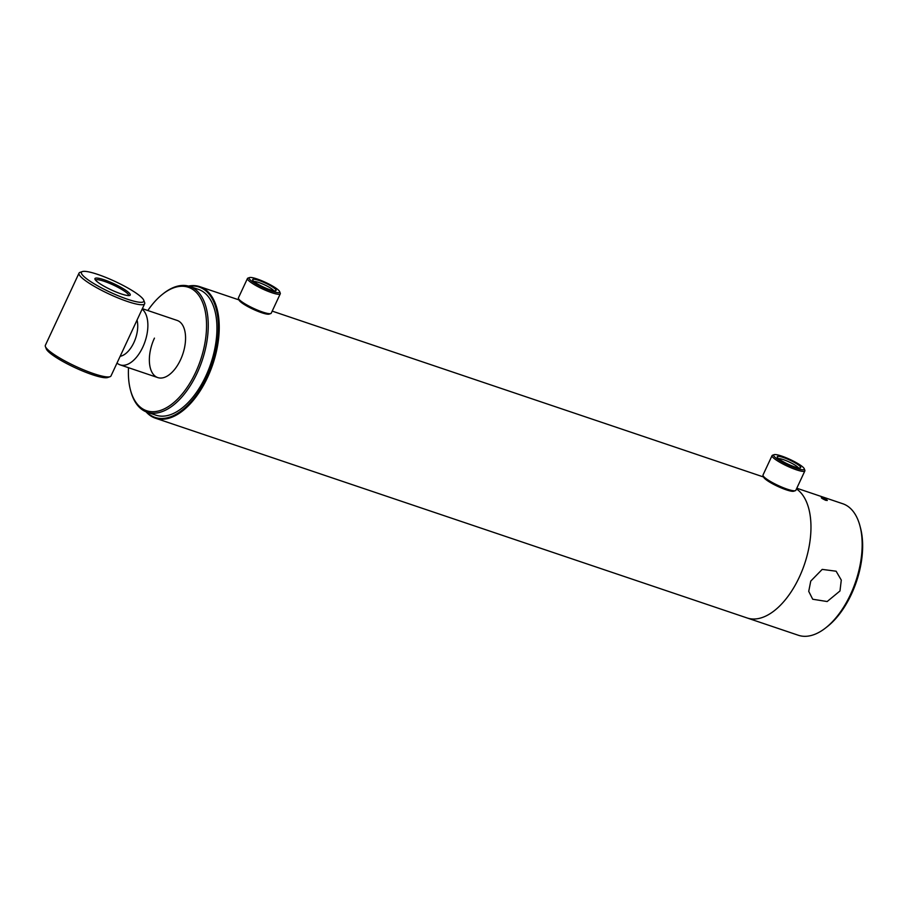 <?xml version="1.0" encoding="UTF-8"?>
<svg xmlns="http://www.w3.org/2000/svg" width="907" height="907" viewBox="0 0 907 907"><rect width="100%" height="100%" fill="white"/><g stroke="black" fill="none" stroke-linecap="round" stroke-linejoin="round"><path stroke-width="1.36" d="M146.719 412.061A68.807 36.824 -71.3 0 0 206.807 377.063A68.807 36.824 -71.3 0 0 189.189 286.272M188.497 286.079A69.408 37.142 108.7 0 1 199.812 286.669A69.408 37.142 108.7 0 1 207.544 377.437A69.408 37.142 108.7 0 1 155.403 418.195A69.408 37.142 108.7 0 1 146.05 411.812M799.282 577.226A69.408 37.142 -71.3 0 0 796.471 488.918A69.408 37.142 -71.3 0 1 799.282 577.226A69.408 37.142 -71.3 0 1 747.141 617.973A69.408 37.142 -71.3 0 0 799.282 577.226M117.003 363.049A30.18 16.145 -71.3 0 0 120.132 364.875A30.18 16.145 -71.3 0 0 147.535 330.783A30.18 16.145 -71.3 0 0 142.127 309.162M120.155 356.292A22.936 12.279 -71.3 0 0 137.479 330.148A22.936 12.279 -71.3 0 0 137.048 320.069M252.928 280.467A12.936 2.222 -155 0 1 252.668 280.025A12.936 2.222 -155 0 1 262.474 281.782A12.936 2.222 -155 0 1 275.83 289.65A12.936 2.222 -155 0 1 275.751 290.784A12.936 2.222 -155 0 1 264.232 287.428A12.936 2.222 -155 0 1 252.928 280.467M273.755 290.75A11.247 1.927 25 0 0 273.631 290.557A11.247 1.927 25 0 0 264.164 284.662A11.247 1.927 25 0 0 253.983 281.533M270.762 313.561L269.198 314.094A16.904 2.902 -155 0 1 254.13 309.718A16.904 2.902 -155 0 1 239.369 300.614A16.904 2.902 -155 0 1 239.029 300.036L238.439 298.482A18.106 3.106 25 0 0 238.802 299.106A18.106 3.106 25 0 0 254.618 308.856A18.106 3.106 25 0 0 270.762 313.561A18.106 3.106 25 0 0 271.238 313.187L280.286 293.789A18.106 3.106 -155 0 1 265.105 290.104A18.106 3.106 -155 0 1 247.849 279.707A18.106 3.106 -155 0 1 247.464 278.483A18.106 3.106 -155 0 1 247.94 278.109L249.504 277.565A16.904 2.902 25 0 0 249.414 279.05A16.904 2.902 25 0 0 266.862 289.322A16.904 2.902 25 0 0 279.673 291.623A16.904 2.902 25 0 0 279.333 291.056A16.904 2.902 25 0 0 264.572 281.952A16.904 2.902 25 0 0 249.504 277.565M279.673 291.623L280.263 293.176A18.106 3.106 -155 0 1 280.286 293.789M247.464 278.483L238.416 297.881A18.106 3.106 25 0 0 238.439 298.482M791.72 465.779A12.936 2.222 -155 0 1 777.265 457.139A12.936 2.222 -155 0 1 786.222 458.557A12.936 2.222 -155 0 1 800.348 467.899A12.936 2.222 -155 0 1 791.72 465.779M798.353 467.865A11.247 1.927 25 0 0 785.87 460.541A11.247 1.927 25 0 0 778.58 458.636M795.348 490.676L793.784 491.209A16.904 2.902 -155 0 1 782.514 488.442A16.904 2.902 -155 0 1 763.626 477.15L763.036 475.597A18.106 3.106 25 0 0 783.274 487.705A18.106 3.106 25 0 0 795.348 490.676A18.106 3.106 25 0 0 795.836 490.302L804.872 470.892A18.106 3.106 -155 0 1 792.31 468.307A18.106 3.106 -155 0 1 772.061 455.597A18.106 3.106 -155 0 1 772.537 455.223L774.102 454.679A16.904 2.902 25 0 0 792.559 466.89A16.904 2.902 25 0 0 804.26 468.738A16.904 2.902 25 0 0 785.383 457.445A16.904 2.902 25 0 0 774.102 454.679M804.26 468.738L804.849 470.291A18.106 3.106 -155 0 1 804.872 470.892M772.061 455.597L763.014 474.996A18.106 3.106 25 0 0 763.036 475.597M128.511 367.709A65.179 34.885 -71.3 0 0 130.393 389.715L130.676 390.804A66.392 35.532 -71.3 0 0 147.195 412.232L155.891 415.168A66.392 35.532 -71.3 0 0 205.764 376.19A66.392 35.532 -71.3 0 0 198.361 289.367L189.665 286.431A66.392 35.532 -71.3 0 0 163.532 293.46L162.659 294.151A65.179 34.885 -71.3 0 0 147.818 310.523M147.195 412.232A66.392 35.532 -71.3 0 0 197.068 373.253A66.392 35.532 -71.3 0 0 189.665 286.431M130.393 389.715A65.179 34.885 -71.3 0 0 195.583 372.494A65.179 34.885 -71.3 0 0 202.42 301.974A65.179 34.885 -71.3 0 0 162.659 294.151M154.439 338.13A30.18 16.145 -71.3 0 0 157.807 377.595A30.18 16.145 -71.3 0 0 180.482 359.886A30.18 16.145 -71.3 0 0 177.114 320.42L142.354 308.675M822.864 497.932C827.275 499.802 828.238 500.607 825.721 500.324C821.379 498.283 820.427 497.49 822.864 497.932L821.311 497.671M827.32 500.471L825.721 500.324M860.017 526.151L860.584 528.305A66.993 35.849 108.7 0 1 851.378 594.289A66.993 35.849 108.7 0 1 827.422 626.533L825.665 627.905A69.408 37.142 -71.3 0 0 850.494 594.516A69.408 37.142 -71.3 0 0 860.017 526.151A69.408 37.142 -71.3 0 0 842.75 503.736L796.799 488.227M810.756 581.092L808.727 591.364L812.717 599.244L827.173 601.534L839.984 590.967L841.288 580.083L836.118 571.217L822.207 569.392L810.756 581.092M155.403 418.195L798.341 635.263A69.408 37.142 -71.3 0 0 825.665 627.905M128.17 292.088A19.466 3.345 -155 0 1 129.724 295.455A19.466 3.345 -155 0 1 114.701 291.419A19.466 3.345 -155 0 1 97.015 281.567A19.466 3.345 -155 0 1 94.974 279.254A19.466 3.345 -155 0 1 107.457 280.989A19.466 3.345 -155 0 1 128.17 292.088M95.564 280.161A18.253 3.14 -155 0 1 108.749 283.018A18.253 3.14 -155 0 1 126.708 292.836A18.253 3.14 -155 0 1 128.647 295.591M85.065 277.531A34.398 5.907 -155 0 1 82.333 271.578A34.398 5.907 -155 0 1 108.863 278.687A34.398 5.907 -155 0 1 140.131 296.124A34.398 5.907 -155 0 1 143.737 300.206A34.398 5.907 -155 0 1 121.685 297.133A34.398 5.907 -155 0 1 85.065 277.531M143.737 300.206L144.621 302.53A36.212 6.224 -155 0 1 144.655 303.743A36.212 6.224 -155 0 1 118.613 298.188A36.212 6.224 -155 0 1 82.854 278.653A36.212 6.224 -155 0 1 79.022 273.132A36.212 6.224 -155 0 1 79.986 272.383L82.333 271.578M144.655 303.743L110.994 375.952A36.212 6.224 -155 0 1 110.03 376.7L107.684 377.516A34.398 5.907 -155 0 1 81.142 370.396A34.398 5.907 -155 0 1 49.885 352.97A34.398 5.907 -155 0 1 46.28 348.878L45.395 346.565A36.212 6.224 -155 0 1 45.35 345.34L79.022 273.132M110.03 376.7A36.212 6.224 -155 0 1 82.095 369.206A36.212 6.224 -155 0 1 49.182 350.862A36.212 6.224 -155 0 1 45.395 346.565M763.569 477.003L272.202 311.112M238.972 299.9L199.812 286.669M157.807 377.595L120.132 364.875"/></g></svg>
